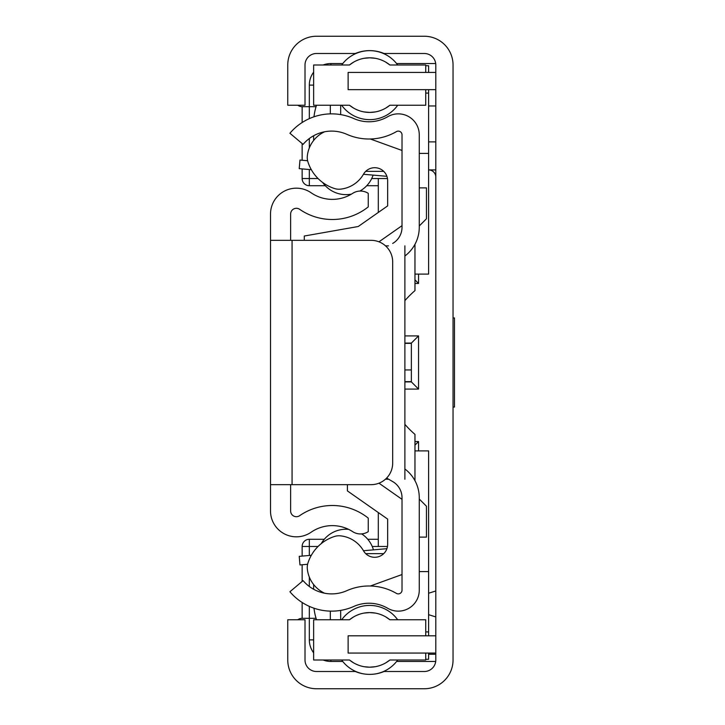 <?xml version="1.0" encoding="UTF-8"?>
<svg xmlns="http://www.w3.org/2000/svg" width="725" height="725" viewBox="0 0 725 725"><rect width="100%" height="100%" fill="white"/><g stroke="black" fill="none" stroke-linecap="round" stroke-linejoin="round"><path stroke-width="1.09" d="M290.634 240.337L290.634 214.047A5.746 5.746 0 0 1 299.652 209.317A57.492 57.492 0 0 0 368.246 206.888L368.246 193.339A14.373 14.373 0 0 0 352.649 193.367A37.365 37.365 0 0 1 311.088 192.759A25.873 25.873 0 0 0 270.516 214.047L270.516 510.953A25.873 25.873 0 0 0 311.088 532.241A37.365 37.365 0 0 1 352.649 531.633A14.373 14.373 0 0 0 368.246 531.661L368.246 518.112A57.492 57.492 0 0 0 299.652 515.683A5.746 5.746 0 0 1 290.634 510.953L290.634 484.662M270.516 240.337L292.075 240.337L292.075 484.662L270.516 484.662M292.075 484.662L371.127 484.662A21.56 21.56 0 0 0 392.678 463.103L392.678 261.897A21.56 21.56 0 0 0 371.127 240.337L292.075 240.337M386.642 478.074L392.678 481.563A18.687 18.687 0 0 1 402.022 497.74L402.022 590.159A3.734 3.734 0 0 1 396.421 593.385A54.611 54.611 0 0 0 346.813 590.685A37.365 37.365 0 0 1 303.104 580.625L289.918 591.745A54.611 54.611 0 0 0 353.809 606.444A37.365 37.365 0 0 1 387.748 608.302A20.98 20.98 0 0 0 419.267 590.159L419.267 497.74L419.267 499.036L426.454 506.222L426.454 537.125L419.267 537.125L419.267 542.155M419.267 497.74A35.933 35.933 0 0 0 404.894 468.993M404.894 256.007A35.933 35.933 0 0 0 419.267 227.26L419.267 134.841A20.98 20.98 0 0 0 387.748 116.698A37.365 37.365 0 0 1 353.809 118.556A54.611 54.611 0 0 0 289.918 133.255L303.104 144.375A37.365 37.365 0 0 1 346.813 134.315A54.611 54.611 0 0 0 396.421 131.615A3.734 3.734 0 0 1 402.022 134.841L402.022 227.26A18.687 18.687 0 0 1 392.678 243.437M419.267 227.26L419.267 225.964L426.454 218.778L426.454 187.875L419.267 187.875L419.267 182.845M387.476 178.531L371.708 178.531M387.476 546.469L372.224 546.469M424.297 671.504L384.06 671.504A37.365 37.365 0 0 1 355.313 671.504L316.508 671.504A11.5 11.5 0 0 1 305.007 660.004L305.007 619.766L287.762 619.766L287.762 660.004A28.746 28.746 0 0 0 316.508 688.75L424.297 688.75A28.746 28.746 0 0 0 453.043 660.004L453.043 64.996A28.746 28.746 0 0 0 424.297 36.25L316.508 36.25A28.746 28.746 0 0 0 287.762 64.996L287.762 105.234L305.007 105.234L305.007 64.996A11.5 11.5 0 0 1 316.508 53.496L355.313 53.496A37.365 37.365 0 0 1 384.06 53.496L424.297 53.496A11.5 11.5 0 0 1 435.798 64.996L435.798 660.004A11.5 11.5 0 0 1 424.297 671.504M435.798 635.807L348.127 635.807L348.127 653.062L435.798 653.062M435.798 89.664L348.127 89.664L348.127 72.418L435.798 72.418M304.292 240.337L304.292 236.024L358.213 226.517L387.648 205.9L387.648 180.643A12.932 12.932 0 0 0 363.506 174.19A30.178 30.178 0 0 1 340.442 189.153A14.373 14.373 0 0 1 334.66 188.573A40.89 40.89 0 0 1 307.907 161.82A14.373 14.373 0 0 1 307.327 156.038A30.178 30.178 0 0 1 324.583 131.787M370.348 138.992L402.022 150.465M402.022 225.665L378.967 241.815M378.967 483.185L402.022 499.335M402.022 574.535L370.348 586.008M324.583 593.213A30.178 30.178 0 0 1 307.327 568.962A14.373 14.373 0 0 1 307.907 563.18A40.89 40.89 0 0 1 334.66 536.428A14.373 14.373 0 0 1 340.442 535.847A30.178 30.178 0 0 1 363.506 550.81A12.932 12.932 0 0 0 387.648 544.357L387.648 519.1L347.411 490.916L347.411 484.662L322.063 484.662M404.894 245.857L404.894 479.225M385.437 479.225L388.636 479.225M388.491 245.857L385.528 245.857M414.963 244.325L414.963 290.634A94.64 94.64 0 0 0 404.894 300.667M414.963 480.675L414.963 434.366A94.64 94.64 0 0 1 404.894 424.333M378.305 539.282L367.765 539.282M324.283 539.282L309.321 539.282A7.187 7.187 0 0 0 302.135 546.469L302.135 556.093M297.821 105.234A7.187 7.187 0 0 0 302.135 106.675L302.135 122.525M302.135 143.559L302.135 160.243M302.135 168.907L302.135 178.531A7.187 7.187 0 0 0 309.321 185.718L325.308 185.718M378.305 212.443L378.305 211.274A2.873 2.873 0 0 0 378.504 212.307M378.504 512.693A2.873 2.873 0 0 0 378.305 513.726L378.305 512.557M309.321 606.363L309.321 618.325L302.135 618.325A7.187 7.187 0 0 0 297.821 619.766M404.894 343.097L411.365 343.097L411.365 381.903L418.552 389.089L404.894 389.089M323.142 660.004A21.56 21.56 0 0 0 330.881 661.445L342.735 661.445M396.638 661.445L435.707 661.445M316.064 618.325L309.321 618.325L309.321 639.885A21.56 21.56 0 0 0 313.635 652.817M378.305 178.531L378.305 211.274M302.135 106.675L316.064 106.675M435.798 177.099A7.187 7.187 0 0 0 428.611 169.913L435.798 169.913M435.798 590.975L428.611 593.231M428.611 614.673L435.798 616.93M378.305 513.726L378.305 546.469M414.963 279.859L418.552 283.457L414.963 283.457M411.365 343.097L418.552 335.911L418.552 389.089M404.894 381.903L411.365 381.903M414.963 445.141L418.552 441.543L418.552 450.887M366.75 185.718L378.305 185.718M309.321 169.532L309.321 185.718A7.187 7.187 0 0 1 302.135 178.531L318.067 178.531M313.635 72.183A21.56 21.56 0 0 0 309.321 85.115L309.321 118.637M318.067 546.469L302.135 546.469A7.187 7.187 0 0 1 309.321 539.282L309.321 555.468M302.135 564.757L302.135 581.441M302.135 602.475L302.135 618.325M342.78 63.555L330.881 63.555A21.56 21.56 0 0 0 323.142 64.996M435.707 63.555L396.593 63.555M435.798 141.882L428.611 141.882M435.798 105.959L428.611 105.959M453.043 317.949L454.484 317.949L454.484 407.051L453.043 407.051M428.611 635.807L428.611 450.887L414.963 450.887M428.611 653.062L428.611 659.288L425.738 659.288M313.988 608.202A57.492 57.492 0 0 0 316.517 619.766L316.508 619.748M313.635 589.253L313.635 584.54M425.738 65.712L428.611 65.712L428.611 72.418M428.611 89.664L428.611 274.113L414.963 274.113M313.635 140.46L313.635 135.747M316.508 105.252L316.508 105.234A57.492 57.492 0 0 0 313.988 116.797M428.611 631.91L425.738 631.91M330.328 619.766L330.328 611.121M428.611 571.59L419.267 571.599M419.267 153.401L428.611 153.41M330.328 113.879L330.328 105.234M425.738 93.09L428.611 93.09M404.894 381.649L411.365 381.649M404.894 369.94L411.365 369.94M404.894 343.351L411.365 343.351M307.618 564.277L299.978 564.938L299.226 556.347L311.342 555.296M363.461 550.728L386.905 548.68M383.715 553.655L365.717 553.655M386.905 176.32L363.461 174.272M383.715 171.345L365.717 171.345M311.342 169.704L299.226 168.653L299.978 160.062L307.618 160.723M321.248 543.614A28.529 28.529 0 0 1 348.562 529.341M361.666 533.899A28.529 28.529 0 0 1 373.438 549.858M373.094 175.115A28.529 28.529 0 0 1 359.854 191.065M351.417 194.128A28.529 28.529 0 0 1 322.652 182.464M425.738 635.807L425.738 619.766L389.896 619.766A32 32 0 0 0 349.477 619.766L313.635 619.766L313.635 660.004L349.477 660.004A32 32 0 0 0 389.896 660.004L425.738 660.004L425.738 653.062M364.131 666.71L369.687 667.19L375.314 666.692M380.779 665.206L382.546 664.499M385.7 662.895L389.896 660.004M349.477 660.004L353.691 662.913M355.93 664.082L358.648 665.224M389.896 619.766L385.691 616.866M382.637 615.317L380.77 614.555M375.305 613.078L369.687 612.58L364.122 613.069M358.63 614.546L356.093 615.607M353.682 616.866L349.477 619.766M425.738 72.418L425.738 64.996L389.896 64.996A32 32 0 0 0 349.477 64.996L313.635 64.996L313.635 105.234L349.477 105.234A32 32 0 0 0 389.896 105.234L425.738 105.234L425.738 89.664M364.131 111.94L369.687 112.42L375.314 111.922M380.779 110.436L382.546 109.729M385.7 108.134L389.896 105.234M349.477 105.234L353.691 108.143M355.93 109.312L358.648 110.454M389.896 64.996L385.691 62.096M382.637 60.547L380.77 59.785M375.305 58.308L369.687 57.81L364.122 58.299M358.63 59.776L356.093 60.837M353.682 62.096L349.477 64.996M428.611 654.258L435.798 654.258M330.881 660.004L330.881 661.445M313.635 639.885L309.321 639.885M418.552 274.113L418.552 283.457M309.321 138.52L309.321 147.927M309.321 577.073L309.321 586.48M414.963 441.543L418.552 441.543M404.894 335.911L418.552 335.911M313.635 85.115L309.321 85.115M330.881 64.996L330.881 63.555M340.668 619.766L340.668 610.396M340.668 114.604L340.668 105.234M374.589 674.06A34.492 34.492 0 0 0 397.726 660.004M397.681 619.766A34.492 34.492 0 0 0 341.692 619.766M341.647 660.004A34.492 34.492 0 0 0 364.784 674.06M341.647 105.234A34.492 34.492 0 0 0 397.726 105.234M397.681 64.996A34.492 34.492 0 0 0 341.692 64.996"/></g></svg>

